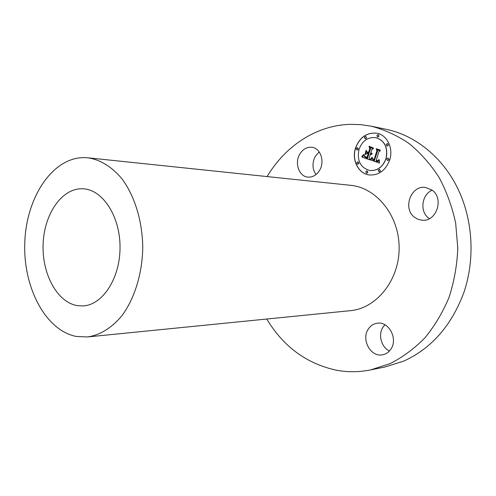 <?xml version="1.0" encoding="UTF-8"?>
<svg xmlns="http://www.w3.org/2000/svg" width="496" height="496" viewBox="0 0 496 496"><rect width="100%" height="100%" fill="white"/><g stroke="black" fill="none" stroke-linecap="round" stroke-linejoin="round"><path stroke-width="0.74" d="M432.128 190.154C444.317 198.456 436.492 221.886 422.245 220.249L418.184 219.381L414.544 217.291C402.38 208.611 410.837 185.051 425.456 187.445L432.128 190.154M429.387 218.674L428.631 218.116C419.523 211.538 421.668 194.475 432.19 190.204M267.09 176.57C285.138 146.258 316.082 125.345 350.071 124.329L360.604 124.62L371.144 126.176C384.313 129.586 396.893 135.321 408.89 143.375C420.317 152.706 430.336 163.996 438.96 177.227C446.561 191.4 452.129 206.696 455.663 223.113L457.789 248.248C457.089 265.211 454.169 281.585 449.035 297.371C442.723 312.486 434.663 326.002 424.849 337.919C414.234 348.694 402.634 357.263 390.036 363.636L370.568 369.917C359.228 372.167 348.025 372.304 336.964 370.32C306.894 363.921 283.489 346.828 266.749 319.033M87.897 157.802L350.629 185.318C376.638 187.686 399.342 215.791 399.131 248.112C399.193 280.432 376.359 308.431 350.331 310.676L87.476 336.958L76.192 336.437C45.105 330.28 22.872 286.626 24.8 242.166C26.35 197.687 52.043 157.895 83.681 157.592L87.897 157.802C100.136 159.619 111.96 166.774 121.911 178.789C134.664 195.864 142.445 221.08 142.749 247.51C142.321 273.935 134.416 299.113 121.588 316.126C111.34 328.172 99.969 335.116 87.476 336.958M390.718 349.382C388.641 352.34 385.944 354.144 382.633 354.789C370.692 357.554 360.821 339.264 368.423 328.916C370.636 325.667 373.581 323.776 377.245 323.243C388.87 321.061 398.387 339.208 390.718 349.382M299.77 154.151C302.901 149.085 306.981 146.804 312.021 147.312C320.59 148.23 325.041 161.653 319.567 170.357C316.522 175.169 312.616 177.413 307.855 177.103C299.02 176.502 294.339 163.017 299.77 154.151M355.434 148.279C351.521 160.239 358.558 173.91 369.421 174.97C378.907 175.386 385.665 170.376 389.701 159.941C393.619 148.273 387.085 134.9 376.855 133.213C366.718 132.271 359.575 137.293 355.434 148.279M371.144 126.176L385.832 129.233C416.088 135.309 444.825 158.788 459.705 192.715C473.147 223.2 474.74 260.611 463.853 292.597C451.484 325.643 431.452 348.465 403.763 361.076L385.268 366.922L370.568 369.917M389.434 350.994C381.164 347.2 377.847 334.366 383.148 326.945L384.933 324.793M315.995 174.555C312.244 168.95 312.003 162.893 315.276 156.383L319.182 151.925M376.91 133.226C366.792 132.314 359.674 137.336 355.545 148.298C351.645 160.233 358.639 173.879 369.477 174.976M82.379 188.765L83.359 188.815C102.796 189.776 120.224 216.43 120.032 247.454C120.075 278.479 102.529 305.046 83.086 305.92L77.481 305.66C57.083 302.43 41.794 273.674 43.127 243.896C44.181 214.086 61.752 188.145 82.379 188.765M369.954 170.525L370.01 170.531C377.537 170.903 382.893 166.954 386.08 158.689C388.275 147.703 384.865 140.684 375.863 137.634L375.813 137.628M366.668 173.321L367.927 172.434L367.028 170.804M357.033 150.139L358.329 149.24L357.486 147.641M357.604 164.294L358.868 163.413L357.994 161.795M377.698 137.107L379.068 136.189L378.237 134.577M365.267 138.892L366.606 137.987L365.781 136.381M387.667 160.592L389.007 159.681L388.114 158.032M379.124 171.895L380.42 170.996L379.508 169.347M387.066 146.078L388.436 145.161L387.581 143.524M385.969 158.67C388.163 147.684 384.76 140.666 375.757 137.615C367.827 136.915 362.235 140.87 358.98 149.482C356.822 160.754 360.468 167.766 369.898 170.519C377.425 170.891 382.782 166.941 385.969 158.67M367.815 172.422L366.972 170.791L365.763 171.69L366.612 173.321L367.815 172.422M358.217 149.222L357.43 147.628L356.19 148.533L356.977 150.127L358.217 149.222M358.757 163.395L357.938 161.783L356.729 162.682L357.548 164.288L358.757 163.395M378.956 136.171L378.181 134.565L376.861 135.489L377.642 137.101L378.956 136.171M366.494 137.962L365.726 136.369L364.442 137.293L365.211 138.886L366.494 137.962M386.768 158.943L387.612 160.586L388.901 159.669L388.058 158.019L386.768 158.943M378.212 170.246L379.068 171.889L380.308 170.984L379.452 169.341L378.212 170.246M386.204 144.441L387.01 146.072L388.331 145.142L387.525 143.511L386.204 144.441M370.555 159.966L379.496 163.103L379.248 159.966L378.039 161.485L376.024 161.057L376.241 160.654L377.946 160.884L378.87 159.737L377.679 160.71L376.228 160.394L378.956 151.547L380.339 150.865L376.879 149.705L377.475 150.97L374.418 160.561L372.688 159.656L372.366 157.771L370.555 159.966L379.49 163.079M370.314 159.228L372.205 157.294L370.369 159.501M372.67 158.788L372.936 159.421L374.275 159.997L377.127 150.747L376.532 149.048L380.054 149.959L376.191 148.67L376.879 150.741L374.12 159.662L372.67 158.788M362.086 157.176L369.774 159.836L369.117 158.354L370.258 154.628L371.312 154.578L372.124 153.878L370.487 153.884L370.611 153.469L371.938 153.295L370.686 153.233L371.851 149.426L373.426 148.682L369.756 147.448L370.357 148.918L368.993 153.376L367.294 152.799L366.494 150.908L365.366 154.603L367.009 153.518L368.131 153.903L367.09 157.3L365.186 156.593L364.393 155.645L365.013 156.724L367.201 157.604L368.317 153.965L368.77 154.12L367.505 158.243L364.771 157.04L364.095 154.963L362.086 157.176L369.762 159.811M361.981 156.228L363.952 154.399L361.857 156.593M366.085 150.3L365.075 154.306L366.085 150.3M368.584 152.415L367.059 151.9L368.695 152.718L369.96 148.589L369.365 146.642L373.457 148.019L369.018 146.264L369.737 148.633L368.584 152.415L369.849 148.651L369.136 146.301M379.297 160.146L378.504 161.324L377.282 161.504M376.241 160.654L377.245 160.952M378.857 159.507L378.169 160.568L377.196 160.698M376.997 149.742L377.58 150.989L374.418 160.561M372.415 157.883L370.667 159.985M372.112 157.213L370.425 159.247M372.713 158.838L374.282 159.979M376.532 149.048L380.147 150.238M376.309 148.707L376.985 150.759L374.12 159.662M372.118 153.803L370.983 154.045M370.611 153.469L370.946 153.543M371.876 153.128L371.144 153.314M369.873 147.492L370.469 148.936L368.993 153.376M366.563 151.069L365.515 154.504M367.009 153.518L368.237 153.915L367.09 157.3M364.572 155.98L365.329 156.885L367.207 157.592M368.317 153.965L368.881 154.138L367.505 158.243M364.114 155.112L362.198 157.195M363.897 154.312L362.092 156.246M366.166 150.412L365.099 154.213M367.183 151.937L368.702 152.7M369.365 146.642L373.451 147.994"/></g></svg>
